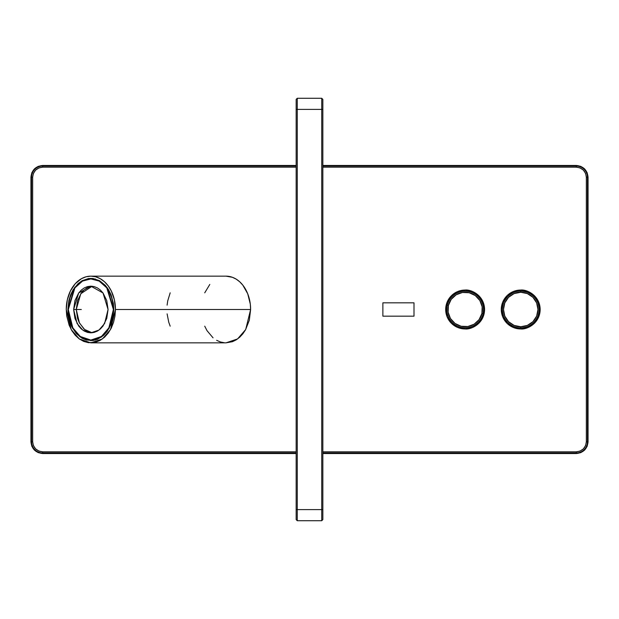 <?xml version="1.0" encoding="UTF-8"?>
<svg xmlns="http://www.w3.org/2000/svg" width="619" height="619" viewBox="0 0 619 619"><rect width="100%" height="100%" fill="white"/><g stroke="black" fill="none" stroke-linecap="round" stroke-linejoin="round"><path stroke-width="0.93" d="M93.662 340.071L95.458 339.993L93.662 340.071M95.458 279.007L93.67 278.929L95.458 279.007M91.604 278.519L92.355 278.442M92.355 340.558L91.597 340.481M67.897 309.5L68.307 309.5L67.897 309.5L72.485 328.178L80.052 336.968L90.854 340.628L101.648 336.968L109.215 328.178L113.803 309.5L107.079 287.487L99.295 280.554L90.854 278.372L82.404 280.554L74.62 287.487L67.897 309.5L68.338 315.582L69.653 321.431L71.781 326.824L76.299 333.571L82.072 338.26L86.381 340.032L93.105 340.481L97.5 339.289L103.59 335.39L107.072 331.513L111.087 324.186L112.805 318.576L113.803 309.5L113.362 303.418L111.087 294.806L108.573 289.723L105.4 285.429L99.628 280.74L93.098 278.519L88.594 278.519L82.064 280.74L78.11 283.61L73.119 289.738L70.612 294.814L68.895 300.424L67.897 309.5M225.95 276.151L232.388 277.289L236.172 279.123L239.692 281.769L242.834 285.158L247.716 293.777L250.293 304.068L250.618 309.5L115.444 309.5L110.522 329.509L102.421 338.926L90.854 342.849L79.278 338.926L71.177 329.509L66.256 309.5L67.316 299.82L70.404 290.969L75.247 283.719L81.437 278.689L86.049 276.786L90.854 276.151L95.651 276.786L100.263 278.689L104.51 281.769L108.24 285.916L111.296 290.969L114.383 299.82L115.444 309.5L114.964 316.046L113.563 322.282L111.288 328.055L108.224 333.099L104.503 337.239L100.239 340.326L95.643 342.214L88.432 342.694L83.697 341.409L79.255 338.91L75.239 335.274L71.843 330.654L69.158 325.223L66.728 316L66.256 309.5A33.349 24.59 90 0 1 90.854 276.151A33.349 24.59 90 0 1 115.444 309.5L250.618 309.5A33.349 24.59 -90 0 0 226.028 276.151L90.854 276.151M225.95 342.849L232.411 341.711L236.179 339.877L239.7 337.216L242.841 333.834L245.542 329.795L249.318 320.216L250.618 309.5L245.697 329.509L237.595 338.926L226.028 342.849L90.854 342.849M170.186 326.174L168.763 322.267L167.099 313.872M167.099 305.144L167.726 300.865L170.186 292.826M204.727 292.826L209.81 284.423M224.442 342.779L220.457 341.982L216.642 340.326M213.052 337.835L207.025 330.67L204.727 326.174M92.161 332.774L84.579 329.478L79.402 322.932L76.261 309.5L73.638 309.5L77.081 323.505L82.753 330.097L90.854 332.844L98.947 330.097L104.619 323.505L108.062 309.5L103.025 292.988L90.854 286.156L78.675 292.988L73.638 309.5L76.261 309.5L80.78 293.739L92.161 286.226M113.393 309.5L112.952 315.497L111.668 321.222L109.578 326.515L106.785 331.126L103.358 334.933L99.473 337.75L95.241 339.483L90.846 340.071L86.459 339.483L82.219 337.742L78.334 334.933L74.914 331.126L72.114 326.499L70.032 321.222L68.74 315.481L68.307 309.5L68.748 303.503L70.032 297.778L72.121 292.485L74.914 287.874L78.342 284.067L82.226 281.25L86.459 279.517L90.861 278.929L95.241 279.517L99.481 281.258L103.365 284.067L106.785 287.874L109.586 292.501L111.668 297.778L112.96 303.519L113.393 309.5L106.793 287.881L99.148 281.072L90.854 278.929L82.551 281.072L74.907 287.881L68.307 309.5L72.818 327.846L80.246 336.473L90.854 340.071L101.462 336.473L108.882 327.846L113.393 309.5L113.803 309.5L113.393 309.5M73.638 309.5L74.945 318.437L78.675 326.012L81.282 328.906L84.254 331.064L87.488 332.395L90.838 332.844L94.204 332.395L97.423 331.08L100.41 328.921L103.017 326.02L106.747 318.445L108.062 309.5L106.754 300.563L103.025 292.988L100.417 290.094L97.446 287.936L94.212 286.605L90.861 286.156L87.496 286.605L84.277 287.92L81.29 290.079L78.69 292.98L74.953 300.555L73.638 309.5M90.126 332.395L86.908 331.08L83.921 328.921L79.17 322.484L77.576 318.445L76.261 309.5L77.576 300.563L81.306 292.988L83.905 290.094L86.884 287.936L90.119 286.605M93.477 278.929L90.854 278.929M95.713 339.924L93.477 340.071L95.713 339.924M76.261 309.5L81.313 309.5L76.261 309.5M501.723 313.284L501.351 309.5A19.375 19.375 0 0 0 520.726 328.875L520.726 328.952A19.452 19.452 0 0 1 501.274 309.5L501.723 305.716M446.137 313.284L445.765 309.5A19.375 19.375 0 0 0 465.14 328.875L465.14 328.952A19.452 19.452 0 0 1 445.688 309.5L446.137 305.716M42.688 165.466L296.161 165.466L42.688 165.466L42.688 166.07L296.161 166.07L42.688 166.07A11.134 11.134 0 0 0 31.554 177.204L30.95 177.204L31.84 172.716L34.385 168.91L38.185 166.364L42.688 165.466L42.688 166.07A11.134 11.134 0 0 0 31.554 177.204L30.95 177.204L30.95 441.796L30.95 177.204C31.693 170.124 35.608 166.217 42.688 165.466M322.839 165.466L576.312 165.466L580.8 166.364L584.607 168.902L587.152 172.701L588.05 177.204L588.05 441.796L587.16 446.284L584.615 450.09L580.815 452.636L576.312 453.534L322.839 453.534L576.312 453.534L576.312 452.93A11.134 11.134 0 0 0 587.446 441.796L588.05 441.796L588.05 177.204L587.446 177.204A11.134 11.134 0 0 0 576.312 166.07L576.312 165.466L322.839 165.466M296.161 453.534L42.688 453.534L38.2 452.636L34.393 450.098L31.848 446.299L30.95 441.796L31.554 441.796A11.134 11.134 0 0 0 42.688 452.93L42.688 453.534L296.161 453.534M322.839 166.07L576.312 166.07L576.312 165.466C583.392 166.217 587.307 170.124 588.05 177.204L587.446 177.204L587.446 441.796L588.05 441.796C587.307 448.876 583.392 452.783 576.312 453.534L576.312 452.93L322.839 452.93L576.312 452.93A11.134 11.134 0 0 0 587.446 441.796L586.34 441.796L586.34 177.204L587.446 177.204A11.134 11.134 0 0 0 576.312 166.07L576.312 167.184L322.839 167.184L576.312 167.184C582.355 167.819 585.698 171.161 586.34 177.204L587.446 177.204L587.446 441.796L586.34 441.796C585.698 447.839 582.355 451.181 576.312 451.816L576.312 452.93L576.312 451.816L322.839 451.816L576.312 451.816L580.003 451.112L583.4 448.883L585.636 445.487L586.34 441.796L586.34 177.204L585.636 173.513L583.4 170.117L580.003 167.888L576.312 167.184L576.312 166.07L322.839 166.07M296.161 452.93L42.688 452.93L42.688 453.534C35.608 452.783 31.693 448.876 30.95 441.796L31.554 441.796L31.554 177.204L32.66 177.204L32.66 441.796L31.554 441.796A11.134 11.134 0 0 0 42.688 452.93L42.688 451.816L296.161 451.816L42.688 451.816C36.645 451.181 33.302 447.839 32.66 441.796L31.554 441.796L31.554 177.204L32.66 177.204C33.302 171.161 36.645 167.819 42.688 167.184L42.688 166.07L42.688 167.184L296.161 167.184L42.688 167.184L38.997 167.888L35.6 170.117L33.364 173.513L32.66 177.204L32.66 441.796L33.364 445.487L35.6 448.883L38.997 451.112L42.688 451.816L42.688 452.93L296.161 452.93M447.235 302.087L451.437 295.797L454.377 293.391L457.727 291.595L465.14 290.125C470.811 289.344 484.251 295.155 484.515 309.5C484.251 323.845 470.811 329.656 465.14 328.875L457.727 327.405L454.377 325.609L451.437 323.203L447.235 316.913M468.916 290.497L472.56 291.595L478.843 295.797L483.037 302.08L484.515 309.485L483.052 316.897L478.851 323.195L472.568 327.397L468.939 328.503M502.821 302.087L507.023 295.797L509.963 293.391L513.313 291.595L520.726 290.125C526.398 289.344 539.838 295.155 540.101 309.5C539.838 323.845 526.398 329.656 520.726 328.875L513.313 327.405L509.963 325.609L507.023 323.203L502.821 316.913M524.502 290.497L528.146 291.595L534.429 295.797L538.623 302.08L540.101 309.485L538.638 316.897L534.437 323.195L528.154 327.397L524.525 328.503M414.003 316.17L414.003 302.83L414.003 316.17L382.875 316.17L382.875 302.83L414.003 302.83L382.875 302.83L382.875 316.17L414.003 316.17L414.003 302.83L382.875 302.83L382.875 316.17L414.003 316.17M465.14 328.875L465.14 328.952C470.835 329.734 484.329 323.899 484.592 309.5C484.329 295.101 470.835 289.266 465.14 290.048L465.14 290.125A19.375 19.375 0 0 0 445.765 309.5L445.688 309.5A19.452 19.452 180 0 1 465.14 290.048L465.14 290.125M520.726 328.875L520.726 328.952C526.413 329.734 539.915 323.899 540.178 309.5C539.915 295.101 526.413 289.266 520.726 290.048L520.726 290.125A19.375 19.375 0 0 0 501.351 309.5L501.274 309.5A19.452 19.452 180 0 1 520.726 290.048L520.726 290.125M520.726 290.048L513.283 291.526L506.969 295.743L502.752 302.057L501.274 309.5L502.752 316.943L506.969 323.257L513.283 327.474L520.726 328.952L528.177 327.474L534.483 323.257L538.7 316.951L540.178 309.515L538.708 302.072L534.491 295.75L528.177 291.534L520.726 290.048M465.14 290.048L457.696 291.526L451.383 295.743L447.166 302.057L445.688 309.5L447.166 316.943L451.383 323.257L457.696 327.474L465.14 328.952L472.591 327.474L478.897 323.257L483.114 316.951L484.592 309.515L483.122 302.072L478.905 295.75L472.591 291.534L465.14 290.048M520.726 292.269L514.126 293.584L508.539 297.321L504.81 302.9L503.495 309.492L504.802 316.085L508.539 321.679L514.126 325.416L520.726 326.731L527.318 325.424L532.913 321.687L536.65 316.092L537.957 309.5L536.65 302.908L532.913 297.313L527.318 293.576L520.726 292.269A17.231 17.231 0 0 1 537.957 309.5A17.231 17.231 0 0 1 520.726 326.731L520.726 327.846A18.346 18.346 0 0 0 539.072 309.5A18.346 18.346 0 0 0 520.726 291.154L520.726 292.269C515.689 291.572 503.727 296.749 503.495 309.5C503.727 322.251 515.689 327.428 520.726 326.731L520.726 327.846C515.364 328.581 502.636 323.079 502.38 309.5C502.636 295.921 515.364 290.419 520.726 291.154L520.726 292.269M520.726 291.154A18.346 18.346 0 0 1 539.072 309.5A18.346 18.346 0 0 1 520.726 327.846C515.364 328.581 502.636 323.079 502.38 309.5C502.636 295.921 515.364 290.419 520.726 291.154M448.388 305.469L448.117 312.193L450.446 318.499L455.004 323.435L461.101 326.252L467.817 326.523L474.131 324.201L479.067 319.644L481.892 313.531L482.162 306.815L479.841 300.509L475.276 295.565L469.171 292.748L462.455 292.478L456.149 294.799L451.205 299.364L448.388 305.469A17.231 17.231 0 0 1 469.171 292.748A17.231 17.231 0 0 1 481.892 313.531L482.975 313.794A18.346 18.346 0 0 0 469.434 291.665A18.346 18.346 0 0 0 447.305 305.206L448.388 305.469C446.531 310.204 448.76 323.041 461.109 326.252C473.558 329.006 481.389 318.599 481.892 313.531L482.975 313.794C482.433 319.18 474.108 330.267 460.846 327.335C447.707 323.915 445.332 310.251 447.305 305.206L448.388 305.469M447.305 305.206A18.346 18.346 0 0 1 469.434 291.665A18.346 18.346 0 0 1 482.975 313.794C482.433 319.18 474.108 330.267 460.846 327.335C447.707 323.915 445.332 310.251 447.305 305.206M321.725 520.726L322.839 519.612L322.839 509.607L321.725 509.607L321.725 520.726L297.275 520.726L297.275 509.607L296.161 509.607L296.161 519.612L297.275 520.726L297.275 509.607L321.725 509.607L321.725 520.726L322.839 519.612L322.839 509.607L321.725 509.607L321.725 109.393L322.839 109.393L322.839 509.607L322.839 99.388L321.725 98.274L321.725 109.393L322.839 109.393L322.839 99.388L321.725 98.274L321.725 109.393L297.275 109.393L297.275 98.274L296.161 99.388L296.161 109.393L297.275 109.393L297.275 98.274L296.161 99.388L296.161 519.612L297.275 520.726L321.725 520.726M297.275 98.274L321.725 98.274L297.275 98.274M297.275 109.393L297.275 509.607L296.161 509.607L296.161 109.393L297.275 109.393L297.275 509.607L321.725 509.607L321.725 109.393L297.275 109.393M93.477 340.071L90.854 340.071"/></g></svg>
